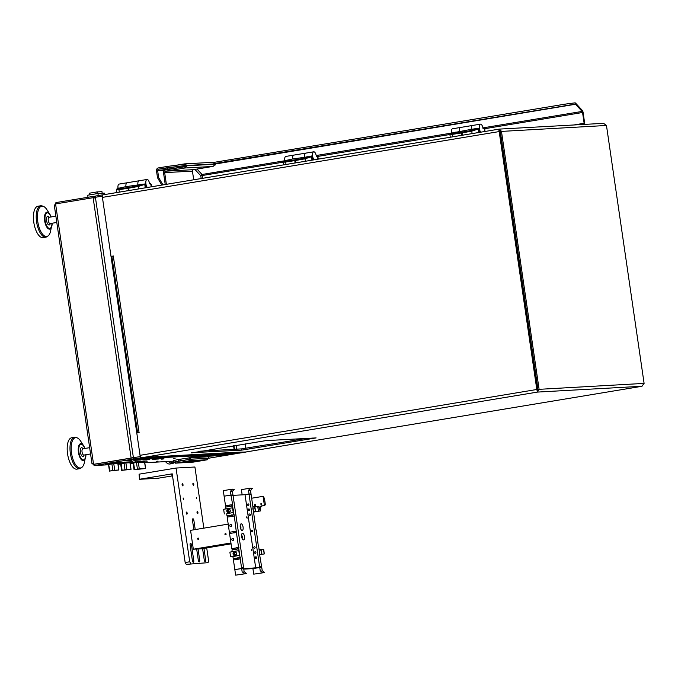 <?xml version="1.0" encoding="UTF-8"?>
<svg xmlns="http://www.w3.org/2000/svg" width="678" height="678" viewBox="0 0 678 678"><rect width="100%" height="100%" fill="white"/><g stroke="black" fill="none" stroke-linecap="round" stroke-linejoin="round"><path stroke-width="1.02" d="M56.13 203.849L55.943 202.586L93.505 196.357A2.542 2.305 86.8 0 1 95.428 197.018L95.462 197.044M55.943 202.586L54.554 205.451L55.579 203.925L93.132 197.688L131.117 458.04L133.388 457.642M132.507 457.421L133.507 458.057A2.542 2.305 86.8 0 1 131.863 459.311L94.115 465.566L108.539 464.769L94.31 465.54L94.123 464.286L131.676 458.057A1.271 1.153 86.8 0 0 131.973 457.955L94.098 464.235L131.117 458.04M129.795 459.964L136.498 459.337M129.803 460.023L136.549 459.65M228.469 454.557L221.579 454.93L228.427 454.252M119.133 462.455L113.879 462.743M145.863 460.972L138.371 461.387M175.153 458.294L173.263 458.523L175.153 458.294M131.261 461.786L126.006 462.074M152.177 459.294L158.881 458.667M152.186 459.353L158.923 458.981M143.007 459.803L149.711 459.175M143.016 459.854L149.753 459.481M133.846 460.311L140.549 459.676M133.854 460.362L140.592 459.989M124.676 460.82L131.379 460.184M124.684 460.87L131.422 460.498M138.965 459.455L145.668 458.828M138.973 459.515L145.711 459.142M189.103 457.252L195.806 456.616M189.111 457.303L195.857 456.93M194.23 456.396L200.934 455.769M194.239 456.455L200.976 456.082M198.273 456.743L204.976 456.116M198.281 456.794L205.019 456.421M203.392 455.896L210.095 455.26M203.4 455.947L210.138 455.574M207.434 456.235L214.138 455.608M207.443 456.294L214.189 455.921M212.561 455.387L219.265 454.752M212.57 455.438L219.308 455.065M216.604 455.726L223.308 455.099M216.613 455.785L223.35 455.413M158.084 461.133L156.194 461.354L158.084 461.133M163.559 458.938L161.678 459.167L163.559 458.938M238.003 453.184A2.542 2.305 -93.2 0 1 237.232 453.48L207.917 458.336M148.126 458.955L154.83 458.32M148.135 459.006L154.881 458.633M157.296 458.447L164 457.811M157.304 458.498L164.042 458.125M94.31 465.54L92.183 463.371L93.556 464.269L55.579 203.925M132.752 457.853L133.312 457.718M95.428 197.434L93.132 197.688M94.649 197.951L95.428 197.018M103.098 194.823L102.234 196.137L140.227 456.574L140.948 457.803L234.961 452.599L228.13 453.726L134.117 458.938L133.397 457.709L140.227 456.574M233.944 445.607L234.478 449.277M236.766 449.15L236.198 445.234M246.351 451.963L239.52 453.099L230.427 453.607L246.368 451.904M102.234 196.137L95.403 197.273L133.397 457.709M95.403 197.273L95.759 195.984L102.59 194.849M140.948 457.803L134.117 458.938M43.129 237.631A15.908 6.721 -99.4 0 1 33.9 223.062A15.908 6.721 -99.4 0 1 37.917 206.239L40.722 205.773A15.908 6.721 -99.4 0 0 36.705 222.596A15.908 6.721 -99.4 0 0 45.935 237.173L43.129 237.631M76.902 469.134A15.908 6.721 -99.4 0 1 67.673 454.565A15.908 6.721 -99.4 0 1 71.69 437.742L74.495 437.276A15.908 6.721 -99.4 0 0 70.478 454.099A15.908 6.721 -99.4 0 0 79.707 468.668L76.902 469.134M174.966 462.345L172.712 463.523L169.907 463.981A15.908 6.721 -99.4 0 1 165.491 461.616M179.178 460.93L183.009 460.328L179.178 460.93M207.476 458.43L190.874 459.142L174.907 461.904M207.578 459.709L207.375 458.328L190.23 459.277L190.433 460.659L175.178 463.184L193.586 462.074L207.663 459.709L190.433 460.659M174.975 461.803L175.424 461.684L175.627 463.066M189.17 460.82L188.967 459.438L175.424 461.684M188.967 459.438L190.23 459.277M173.602 460.582L173.882 461.904M178.661 460.887L178.458 459.506L173.678 460.523M178.458 459.506L180.873 459.108L181.077 460.489M189.882 459.252L189.679 457.87L180.873 459.108M189.679 457.87L190.671 457.752L190.874 459.142M208.553 458.159L208.349 456.777L190.671 457.752M179.687 462.438L192.247 460.642M179.738 462.786L178.856 462.574M192.264 460.709L178.899 462.896M200.239 460.201L194.366 460.531L180.712 462.794L186.586 462.464L200.239 460.201M201.586 460.125L187.933 462.396L202.993 460.472L205.002 459.938L201.586 460.125M196.883 460.913L196.959 461.472M186.492 461.837L186.586 462.464M132.439 462.201L146.855 460.964M133.091 463.252L130.295 463.396L137.473 462.235L144.702 462.142M133.795 462.828L135.185 462.659L133.795 462.828M144.55 461.93L138.337 462.277L139.304 468.879L145.516 468.54L144.558 461.981M133.193 463.159L133.608 463.032L134.566 469.634L137.439 469.134L136.473 462.523L133.608 463.032M136.473 462.523L138.337 462.277M139.304 468.879L137.439 469.134M134.566 469.634L145.516 468.54M120.303 462.854L132.252 461.777M118.031 464.049L125.142 462.913L132.363 462.515L130.1 462.947M120.65 463.947L118.04 464.091M121.438 463.515L122.828 463.345L121.438 463.515M129.956 462.743L125.896 462.964L126.862 469.574L130.913 469.345L129.956 462.786M120.752 463.845L121.167 463.718L122.125 470.329L124.998 469.82L124.032 463.218L121.167 463.718M124.032 463.218L125.896 462.964M126.862 469.574L124.998 469.82M122.125 470.329L130.913 469.345M105.836 463.972L120.125 462.447M108.514 464.616L105.827 464.752L113.006 463.591L120.235 463.184L117.972 463.625M109.302 464.184L110.7 464.015L109.302 464.184M117.819 463.413L113.768 463.633L114.735 470.244L118.786 470.015L117.828 463.455M108.624 464.515L109.997 470.998L112.862 470.49L111.904 463.888L109.031 464.396M111.904 463.888L113.768 463.633M114.735 470.244L112.862 470.49M109.997 470.998L118.786 470.015M104.624 194.569L104.412 193.145L97.946 193.501L87.699 195.205L88.004 197.273M98.242 195.569L97.946 193.501M97.276 193.611L97.03 191.933L89.64 193.162L89.877 194.84M97.03 191.933L101.963 191.662L102.2 193.264M531.688 350.67L532.272 350.577M533.239 357.179L532.645 357.281M533.272 357.416L532.688 357.509M526.636 311.922L526.043 312.024M527.374 316.957L526.781 317.05M529.942 338.737L530.535 338.636L529.942 338.72M502.567 146.914L501.974 147.007M502.745 148.168L502.161 148.27M500.923 139.821L501.525 139.787M245.911 451.98A2.542 1.076 -99.4 0 1 245.86 451.989A2.542 1.076 -99.4 0 1 245.809 451.997L235.69 452.302A2.542 2.305 86.8 0 1 235.461 452.328L153.304 456.879A2.542 2.305 -93.2 0 0 153.465 456.853L141.49 457.769A2.542 1.076 -99.4 0 1 140.041 455.319L136.753 432.793L139.143 432.394L137.905 432.606M191.671 452.921L265.64 440.649L316.118 437.912L241.538 450.158L191.637 452.692M306.549 438.386L241.36 448.904L200.451 451.167M113.421 256.064L111.023 256.403L102.412 197.391A2.542 1.076 -99.4 0 1 103.073 194.823A2.542 1.076 -99.4 0 1 103.124 194.823L498.72 129.193M137.575 432.598L111.878 256.462L113.412 256.004L111.023 256.403M498.94 130.447L499.72 131.549L537.349 389.469L536.807 389.494L499.178 131.574L102.412 197.391M245.834 448.395L245.156 443.751M103.073 194.823L498.737 129.193L498.949 130.447M537.349 389.469L537.518 392.079L539.078 389.206L501.449 131.286L499.347 129.117L498.762 129.269M245.809 451.997L641.846 386.299L644.1 383.392L606.471 125.472L603.556 123.337L499.542 129.091L499.05 130.498M499.72 131.549L499.178 131.574L498.754 129.193M537.332 390.816L537.942 389.392L500.313 131.473L606.471 125.472M644.1 383.392L537.942 389.392M140.041 455.319L536.807 389.494L537.518 392.079L642.041 386.265M500.313 131.473L499.686 130.362M230.139 446.243A1.746 0.737 -99.4 0 1 229.689 446.895A1.746 0.737 -99.4 0 1 229.054 446.421M233.554 445.675L234.088 449.302M501.373 142.855L501.957 142.753M214.095 163.839L215.257 164.059L214.146 164.127M214.18 164.754L215.35 164.686L215.257 164.059M215.35 164.686L214.121 165.11M214.087 165.22L215.112 165.051M186.026 165.678L184.933 165.737L185.026 166.373L185.908 166.322M165.237 184.518L163.534 172.831A2.542 2.305 -93.2 0 1 165.44 169.941L184.789 166.729L157.635 170.627L158.305 169.22L185.865 165.398M167.881 168.924L167.695 167.669L158.593 169.178A1.271 1.153 86.8 0 0 157.635 170.627L164.661 170.237M184.933 165.737L167.695 167.669L167.508 166.407L158.406 167.915A2.542 2.305 -93.2 0 0 156.499 170.814L157.508 177.729L158.644 177.543L162.966 184.891M184.467 165.483L184.28 164.22L167.508 166.407M584.716 124.379A2.542 1.076 80.6 0 0 584.665 123.235L583.097 112.463A2.542 1.076 80.6 0 0 582.241 110.319L575.605 103.149A2.542 1.076 80.6 0 0 575.029 102.844L575.215 104.107L214.053 163.652M575.215 104.107A1.271 0.534 -99.4 0 1 575.495 104.259L582.131 111.421A1.271 0.534 -99.4 0 1 582.555 112.497L584.131 123.269A1.271 0.534 -99.4 0 1 583.987 124.413M163.025 170.322L157.635 170.627L158.644 177.543M565.155 105.412L564.969 104.158L213.129 162.517M564.969 104.158L575.029 102.844M161.83 185.077L157.508 177.729M201.188 178.551L200.781 175.763A1.271 0.975 137.2 0 1 202.027 174.475L283.989 160.881M184.831 165.144L186.069 165.966L184.789 166.729L184.967 167.991L165.618 171.195A1.271 1.153 -93.2 0 0 164.669 172.644L166.373 184.323M212.138 162.364A1.907 1.729 86.8 0 1 214.121 163.966L214.163 164.279A1.907 1.729 86.8 0 1 212.731 166.449L193.391 169.661A1.271 1.153 86.8 0 0 192.433 171.11L193.705 179.789M175.636 165.347L184.619 163.873L212.307 162.347M186.026 165.644L187.162 165.457L184.374 163.898L184.424 165.178M186.069 165.966L187.162 165.457L214.121 163.966M214.163 164.279L187.213 165.771L184.967 167.991L212.731 166.449M456.87 136.134A63.13 2.644 -8.3 0 1 461.752 135.312L462.472 135.193A61.367 2.568 -8.3 0 1 467.549 134.363M471.608 130.43L469.939 130.439C472.219 129.345 474.083 128.913 475.532 129.134L471.608 130.43M453.396 133.447L451.726 133.464C454.006 132.371 455.87 131.93 457.319 132.151L453.396 133.447M477.524 128.786L478.507 128.227L471.312 129.337L450.785 133.219C449.912 133.786 450.514 133.947 452.59 133.71L471.769 130.532L477.524 128.786A0.636 0.568 60.4 0 1 478.236 129.303L478.702 132.515M478.507 128.227L479.168 128.769L479.693 132.354M471.32 129.413A4.297 1.814 -99.4 0 1 472.481 125.472A4.297 1.814 -99.4 0 1 472.566 125.464A4.297 1.814 80.6 0 0 472.481 125.472A4.297 1.814 80.6 0 0 471.312 129.337M459.362 131.32A4.297 1.814 -99.4 0 1 460.531 127.456A4.297 1.814 -99.4 0 1 460.616 127.447A4.297 1.814 80.6 0 0 460.531 127.456A4.297 1.814 80.6 0 0 459.362 131.32M472.1 133.608L471.744 131.142L462.133 132.88L462.472 135.193M462.26 132.252L462.133 132.88L452.37 134.354L452.735 136.82M451.285 133.397L451.76 132.659L451.285 133.397M451.59 132.719L450.616 133.278A0.636 0.568 60.4 0 1 450.785 133.219M450.616 133.278L449.878 134.329L450.294 137.227M450.361 133.922C449.37 134.498 450.039 134.642 452.37 134.354L452.59 133.71M471.769 130.532L471.744 131.142L479.168 128.769M451.412 132.82A4.297 1.814 -99.4 0 1 452.565 128.778A4.297 1.814 -99.4 0 1 452.65 128.769M484.66 131.524L484.278 128.964L482.999 128.464A4.297 1.814 80.6 0 0 480.533 124.142A4.297 1.814 80.6 0 0 480.448 124.15A4.297 1.814 80.6 0 0 479.236 127.532A4.297 1.814 80.6 0 0 480.821 132.159M485.185 131.439L484.278 128.964A0.636 0.559 -68.6 0 0 483.948 128.464L483.948 128.464A0.636 0.559 -68.6 0 0 483.677 128.439M310.804 156.44L292.642 158.974A4.297 1.814 -99.4 0 1 293.811 155.109A4.297 1.814 -99.4 0 1 293.896 155.101A4.297 1.814 80.6 0 0 293.811 155.109A4.297 1.814 80.6 0 0 292.642 158.974L284.065 160.872C283.192 161.44 283.794 161.61 285.87 161.364L305.049 158.186L310.804 156.44A0.636 0.568 60.4 0 1 311.516 156.957L311.982 160.169M284.692 160.474A4.297 1.814 -99.4 0 1 285.845 156.432A4.297 1.814 -99.4 0 1 285.93 156.423M317.94 159.186L317.567 156.618L316.279 156.118A4.297 1.814 80.6 0 0 313.812 151.796A4.297 1.814 80.6 0 0 313.728 151.804A4.297 1.814 80.6 0 0 312.524 155.186A4.297 1.814 80.6 0 0 314.1 159.822M304.6 157.076A4.297 1.814 -99.4 0 1 305.761 153.126A4.297 1.814 -99.4 0 1 305.846 153.118A4.297 1.814 80.6 0 0 305.761 153.126A4.297 1.814 80.6 0 0 304.591 156.991M318.465 159.093L317.567 156.618A0.636 0.559 -68.6 0 0 317.228 156.126L317.228 156.126A0.636 0.559 -68.6 0 0 316.957 156.093M144.083 184.094L125.922 186.628A4.297 1.814 -99.4 0 1 127.091 182.763A4.297 1.814 -99.4 0 1 127.176 182.755A4.297 1.814 80.6 0 0 127.091 182.763A4.297 1.814 80.6 0 0 125.922 186.628L117.345 188.526C116.472 189.094 117.074 189.264 119.15 189.026L138.329 185.848L144.083 184.094A0.636 0.568 60.4 0 1 144.795 184.611L145.262 187.823M117.972 188.137A4.297 1.814 -99.4 0 1 119.133 184.085A4.297 1.814 -99.4 0 1 119.209 184.077M151.219 186.84L150.847 184.28L149.558 183.772A4.297 1.814 80.6 0 0 147.092 179.45A4.297 1.814 80.6 0 0 147.007 179.467A4.297 1.814 80.6 0 0 145.804 182.84A4.297 1.814 80.6 0 0 147.389 187.475M137.88 184.73A4.297 1.814 -99.4 0 1 139.041 180.78A4.297 1.814 -99.4 0 1 139.126 180.772A4.297 1.814 80.6 0 0 139.041 180.78A4.297 1.814 80.6 0 0 137.871 184.653M151.745 186.755L150.847 184.28A0.636 0.559 -68.6 0 0 150.508 183.78L150.508 183.78A0.636 0.559 -68.6 0 0 150.236 183.755M290.15 163.796A63.13 2.644 -8.3 0 1 295.032 162.974L295.752 162.847A61.367 2.568 -8.3 0 1 300.829 162.025M304.888 158.084L303.219 158.101C305.498 157.008 307.363 156.567 308.812 156.787L304.888 158.084M286.675 161.101L285.006 161.118C287.286 160.025 289.15 159.584 290.608 159.805L286.675 161.101M311.787 155.881L312.448 156.423L312.973 160.008M305.38 161.262L305.024 158.805L295.413 160.533L295.752 162.847M295.54 159.906L295.413 160.533L285.65 162.008L286.014 164.483M284.565 161.05L285.048 160.313L284.565 161.05M284.87 160.381L283.896 160.932A0.636 0.568 60.4 0 1 284.065 160.872M283.896 160.932L283.158 161.991L283.582 164.881M283.641 161.584C282.65 162.152 283.319 162.296 285.65 162.008L285.87 161.364M305.049 158.186L305.024 158.805L312.448 156.423M123.43 191.45A63.13 2.644 -8.3 0 1 128.312 190.628L129.032 190.51A61.367 2.568 -8.3 0 1 134.108 189.679M138.168 185.738L136.498 185.755C138.778 184.662 140.643 184.221 142.092 184.441L138.168 185.738M119.955 188.764L118.286 188.772C120.565 187.679 122.43 187.247 123.888 187.459L119.955 188.764M145.067 183.535L145.728 184.085L146.253 187.662M138.659 188.925L138.304 186.458L128.693 188.187L129.032 190.51M128.82 187.56L128.693 188.187L118.93 189.671L119.294 192.137M117.853 188.704L118.328 187.976L117.853 188.704M118.15 188.035L117.175 188.586A0.636 0.568 60.4 0 1 117.345 188.526M117.175 188.586L116.438 189.645L116.862 192.535M116.921 189.238C115.93 189.806 116.599 189.95 118.93 189.671L119.15 189.026M138.329 185.848L138.304 186.458L145.728 184.085M519.772 264.886L519.187 264.988M511.068 209.366A3.814 2.848 -40.8 0 0 511.644 209.129M511.704 209.553A3.814 2.848 139.2 0 1 511.127 209.756M518.933 263.276L519.534 264.115A1.271 0.534 80.6 0 0 519.687 264.276M518.823 262.479A1.271 0.754 10.5 0 1 518.848 262.513L519.577 263.53M509.873 197.001L509.28 197.095M510.356 200.315L509.763 200.417M522.407 287.099L523.001 286.997M522.492 287.633L523.077 287.54M522.552 288.04A1.271 1.009 -47.1 0 0 523.111 287.726M522.797 285.599A1.271 1.009 -47.1 0 0 522.213 285.726M522.857 286.014L522.28 286.116A1.271 1.009 132.9 0 1 522.84 285.879M172.526 475.871L157.821 478.278L139.49 479.295L139.058 474.185L139.795 479.219L172.22 473.837L185.162 562.537L189.713 561.782L176.043 468.049L139.058 474.185M203.832 528.154L194.917 467.006L176.043 468.049M182.119 484.829A1.051 0.441 80.6 0 0 182.738 485.846A1.051 0.441 80.6 0 0 183.001 484.736A1.051 0.441 80.6 0 0 182.39 483.77A1.051 0.441 80.6 0 0 182.119 484.829M186.247 513.144A1.051 0.441 80.6 0 0 186.865 514.153A1.051 0.441 80.6 0 0 187.128 513.043A1.051 0.441 80.6 0 0 186.518 512.085A1.051 0.441 80.6 0 0 186.247 513.144M197.035 512.543A1.051 0.441 80.6 0 0 197.645 513.56A1.051 0.441 80.6 0 0 197.917 512.449A1.051 0.441 80.6 0 0 197.306 511.483A1.051 0.441 80.6 0 0 197.035 512.543M192.899 484.236A1.051 0.441 80.6 0 0 193.518 485.245A1.051 0.441 80.6 0 0 193.781 484.143A1.051 0.441 80.6 0 0 193.179 483.177A1.051 0.441 80.6 0 0 192.899 484.236M196.239 497.999L196.62 498.635L196.408 497.347L196.239 497.999M183.162 498.728L183.543 499.355L183.331 498.067L183.162 498.728M202.586 548.578L204.256 560.02A1.619 0.686 80.6 0 0 205.214 561.587A1.619 0.686 80.6 0 0 205.629 559.943L203.942 548.358M190.103 544.951L192.399 560.681A1.619 0.686 80.6 0 0 193.349 562.24A1.619 0.686 80.6 0 0 193.772 560.604L191.476 544.875A1.619 0.686 80.6 0 0 190.526 543.315A1.619 0.686 80.6 0 0 190.103 544.951M195.222 529.577L193.874 520.331A1.619 0.686 80.6 0 0 192.925 518.763A1.619 0.686 80.6 0 0 192.501 520.407L193.874 529.806M196.679 549.036L198.323 560.35A1.619 0.686 80.6 0 0 199.281 561.918A1.619 0.686 80.6 0 0 199.705 560.274L198.052 548.96M186.247 564.376L208.053 562.664L186.247 564.376L185.162 562.537M208.053 562.664L208.587 560.731L206.714 547.892M189.713 561.782L190.798 563.621M172.365 474.778L171.492 474.964L172.382 474.897M255.979 530.077L253.233 509.873M234.546 532.705L236.393 532.391L238.605 547.527L236.749 547.832A0.797 0.72 -93.2 0 0 235.902 547.968L231.774 548.655L229.562 533.527L233.69 532.84A0.797 0.72 -93.2 0 0 234.546 532.705M233.698 539.281A1.051 0.949 -93.2 0 0 231.808 539.493A1.051 0.949 -93.2 0 0 232.817 540.485A1.051 0.949 -93.2 0 0 233.698 539.281A1.051 0.949 -93.2 0 0 233.707 539.502M233.834 531.569L229.384 532.272L233.834 531.569A0.797 0.72 -93.2 0 0 234.012 532.823L233.69 532.84M226.689 513.805L233.393 512.441L226.689 513.805L226.994 515.882L231.113 515.195A0.797 0.72 86.8 0 1 231.969 515.051L234.147 514.729L236.393 532.391M229.706 532.247L229.884 533.476M256.292 530.027L258.369 546.468M231.681 525.442A1.051 0.949 -93.2 0 0 229.791 525.653A1.051 0.949 -93.2 0 0 230.8 526.645A1.051 0.949 -93.2 0 0 231.681 525.442A1.051 0.949 -93.2 0 0 231.69 525.662M236.207 531.137L234.359 531.442A0.797 0.72 -93.2 0 0 233.512 531.586M234.003 516.009L232.156 516.314A0.797 0.72 86.8 0 1 231.3 516.458L227.172 517.136L229.384 532.272M238.605 547.527L240.071 557.587L238.224 557.892A0.797 0.72 -93.2 0 0 237.368 558.036L233.24 558.723L232.935 556.646L230.562 556.774L239.648 555.282L232.935 556.646M233.741 559.926L233.563 558.706L237.69 558.019A0.797 0.72 -93.2 0 0 237.876 559.274L237.554 559.291A0.797 0.72 -93.2 0 0 238.402 559.155L240.249 558.85L241.656 568.486L242.385 568.444L242.292 567.817L243.682 568.376L232.969 494.932L231.774 495.686M240.071 557.587L240.249 558.85M231.969 515.051L233.817 514.746L233.52 512.67M227.494 517.085L226.994 515.882M226.028 507.025L225.52 505.813L229.647 505.135A0.797 0.72 86.8 0 1 230.503 504.991L232.673 504.669L232.859 505.924L230.69 506.246A0.797 0.72 86.8 0 1 229.834 506.39L225.706 507.076L225.969 508.89M232.215 489.16L230.41 491.397L230.944 495.042L224.113 496.177L223.308 490.643L232.215 489.16L234.274 489.355L232.41 491.287L232.944 494.932L232.207 494.974L232.325 495.728L231.673 494.999L224.113 496.177L225.52 505.813M243.766 569.122L252.919 568.622L253.725 574.156L264.632 572.563L262.674 570.961L260.284 571.13L259.75 567.486L260.92 566.783L261.013 567.418L261.742 567.376L259.276 552.714M237.554 559.291L233.427 559.977L235.639 575.156L246.538 573.571L244.589 571.961L242.19 572.139L241.656 568.486L234.834 569.622L242.393 568.444L242.275 567.689L243.682 568.376M238.783 548.782L236.936 549.087A0.797 0.72 -93.2 0 1 236.08 549.231L231.961 549.917L232.223 551.731M235.902 547.968L232.096 548.638L232.274 549.858M232.3 495.601L230.944 495.042L232.673 504.669M232.537 505.941L233.418 510.966M233.291 509.72L232.749 508.025M233.41 509.695L233.537 510.949M231.3 516.458L231.622 516.441A0.797 0.72 86.8 0 1 231.444 515.178L231.113 515.195M232.291 515.034A0.797 0.72 86.8 0 1 232.512 516.255M236.224 547.951A0.797 0.72 -93.2 0 0 236.402 549.214L236.08 549.231M230.503 504.991L232.351 504.686M229.834 506.39L230.156 506.373A0.797 0.72 86.8 0 1 229.969 505.11L229.647 505.135M230.825 504.974A0.797 0.72 86.8 0 1 231.045 506.186M253.055 508.627L253.03 509.873M253.165 508.602L251.03 493.931L249.86 494.686M250.385 494.601L249.767 493.999L250.411 494.728L250.301 493.974L251.03 493.931L250.496 490.279L248.504 490.389L249.038 494.042L249.767 493.999L249.004 494.042L259.725 567.486L260.479 567.444L260.369 566.689L261.742 567.376L262.267 570.978M258.682 546.409L259.488 552.706M259.725 567.486L243.716 568.817M233.029 495.364L245.021 494.703L255.742 568.147M249.004 494.042L245.021 494.703M246.639 517.441L246.851 516.644L247.114 518.212L246.639 517.441M251.411 550.155L251.623 549.35L251.885 550.917L251.411 550.155M240.258 527.23A3.339 1.407 -99.4 0 1 240.537 524.34A3.339 1.407 -99.4 0 1 241.19 523.848A3.339 1.407 -99.4 0 1 243.156 527.789A3.339 1.407 -99.4 0 1 241.512 530.179A3.339 1.407 -99.4 0 1 240.258 527.23M241.631 536.662A3.339 1.407 -99.4 0 1 241.919 533.781A3.339 1.407 -99.4 0 1 242.571 533.289A3.339 1.407 -99.4 0 1 244.538 537.23A3.339 1.407 -99.4 0 1 242.885 539.612A3.339 1.407 -99.4 0 1 241.631 536.662M251.377 531.264A0.797 0.72 86.8 0 1 252.046 530.349A0.797 0.72 86.8 0 1 252.131 531.933A0.797 0.72 86.8 0 1 251.377 531.264M255.233 557.714A0.797 0.72 86.8 0 1 255.903 556.799A0.797 0.72 86.8 0 1 255.987 558.392A0.797 0.72 86.8 0 1 255.233 557.714M253.767 547.646A0.797 0.72 86.8 0 1 254.436 546.739A0.797 0.72 86.8 0 1 254.521 548.324A0.797 0.72 86.8 0 1 253.767 547.646M248.987 514.873A0.797 0.72 86.8 0 1 249.657 513.958A0.797 0.72 86.8 0 1 249.741 515.551A0.797 0.72 86.8 0 1 248.987 514.873M247.521 504.805A0.797 0.72 86.8 0 1 248.182 503.898A0.797 0.72 86.8 0 1 248.275 505.483A0.797 0.72 86.8 0 1 247.521 504.805M254.504 552.68A0.797 0.72 86.8 0 1 255.165 551.765A0.797 0.72 86.8 0 1 255.259 553.358A0.797 0.72 86.8 0 1 254.504 552.68M248.25 509.839A0.797 0.72 86.8 0 1 248.919 508.932A0.797 0.72 86.8 0 1 249.004 510.517A0.797 0.72 86.8 0 1 248.25 509.839M240.707 528.908A1.687 0.712 80.6 0 0 240.893 527.281A1.687 0.712 80.6 0 0 240.19 525.806M242.08 538.34A1.687 0.712 80.6 0 0 242.275 536.713A1.687 0.712 80.6 0 0 241.563 535.239M260.903 566.664L260.377 566.749M242.283 567.749L242.817 567.664M225.85 505.796L229.969 505.11M236.749 547.832L238.927 547.502M237.292 549.027A0.797 0.72 -93.2 0 0 237.08 547.816M227.316 515.865L231.444 515.178M238.224 557.892L240.393 557.57M238.758 559.096A0.797 0.72 -93.2 0 0 238.546 557.875M234.359 531.442L236.537 531.12M234.902 532.645A0.797 0.72 -93.2 0 0 234.681 531.425M244.182 571.978L243.656 568.376M242.894 574.063L239.3 574.622L242.894 574.063M235.639 575.156L246.538 573.571M244.546 573.681L242.588 572.071M242.156 494.864L241.402 489.635L250.301 488.16L248.504 490.389M248.902 490.33L250.894 490.219L252.369 488.355L250.301 488.16M260.988 573.063L257.386 573.622L260.988 573.063M253.725 574.156L264.632 572.563M262.632 572.673L260.683 571.071M252.919 568.622L259.75 567.486M230.257 510.881A1.017 0.924 86.8 0 1 228.706 511.543A1.017 0.924 86.8 0 1 229.283 509.797A1.017 0.924 86.8 0 1 230.24 510.636M233.224 512.458L232.546 507.805L223.638 509.28L224.316 513.932M230.24 510.568A1.907 1.729 -93.2 0 0 226.799 510.949A1.907 1.729 -93.2 0 0 228.639 512.763A1.907 1.729 -93.2 0 0 230.24 510.568M232.546 507.805L233.376 512.441M228.833 508.975A1.907 1.729 -93.2 0 0 229.037 512.687M232.808 491.219L230.808 491.33M232.41 491.287L230.41 491.397M236.512 553.723A1.017 0.924 86.8 0 1 234.961 554.384A1.017 0.924 86.8 0 1 235.529 552.629A1.017 0.924 86.8 0 1 236.495 553.468M239.648 555.282L238.944 550.629L239.648 555.282M239.003 550.858L239.673 553.807M239.47 555.299L238.792 550.646L229.884 552.121L230.562 556.774M236.486 553.409A1.907 1.729 -93.2 0 0 233.054 553.79A1.907 1.729 -93.2 0 0 234.885 555.596A1.907 1.729 -93.2 0 0 236.486 553.409M239.783 553.79L239.766 555.511M235.08 551.816A1.907 1.729 -93.2 0 0 235.283 555.528M259.886 554.655L264.301 553.926L263.657 549.256L259.174 549.748L259.335 552.706M264.301 553.926L261.81 554.248L261.132 549.595M261.81 554.248L260.733 549.663M261.411 554.316L259.852 554.401L259.598 552.689M252.852 508.644L253.08 509.864M251.657 498.228L263.208 496.321L264.471 498.474L265.284 504.076A1.271 1.153 86.8 0 1 264.335 505.517L262.784 505.78A3.178 2.881 -93.2 0 0 260.394 509.39L259.318 509.458L258.86 506.305L252.919 506.907L252.902 508.636M260.394 509.39L260.615 510.907L255.564 511.407L254.886 506.754M258.403 511.026L257.725 506.373M255.564 511.407L254.487 506.822M255.165 511.475L253.597 511.559L253.352 509.848M260.615 510.907L253.674 512.06M264.335 505.517L262.784 505.78M263.072 496.33L264.208 504.135L265.284 504.076M260.818 504.051A0.508 0.458 -93.2 0 0 261.733 503.949A0.508 0.458 -93.2 0 0 261.2 503.474A0.508 0.458 -93.2 0 0 260.818 504.051M254.555 505.085A0.508 0.458 -93.2 0 0 255.47 504.991A0.508 0.458 -93.2 0 0 254.936 504.508A0.508 0.458 -93.2 0 0 254.555 505.085M263.25 505.576A1.271 1.153 -93.2 0 0 264.208 504.135M259.318 509.458A3.178 2.881 86.8 0 1 261.7 505.839M231.071 543.858L201.408 548.773L193.323 549.222L190.569 530.349L228.189 524.111M224.935 534.315A0.653 0.593 -93.2 0 0 226.105 534.188A0.653 0.593 -93.2 0 0 225.477 533.569A0.653 0.593 -93.2 0 0 224.935 534.315M197.62 538.849A0.653 0.593 -93.2 0 0 198.79 538.713A0.653 0.593 -93.2 0 0 198.162 538.095A0.653 0.593 -93.2 0 0 197.62 538.849M230.944 542.985L193.323 549.222M228.647 543.544L227.155 543.773L228.647 543.544M202.476 547.883L200.976 548.112L202.476 547.883M237.232 453.48L131.863 459.311M144.787 462.76L173.56 461.167L144.787 462.743M130.193 463.566L133.108 463.405L130.193 463.557M120.667 464.083L118.057 464.227L120.667 464.091M104.463 462.565L104.031 462.591M55.876 216.163L49.104 217.291A3.178 1.348 80.6 0 0 48.299 220.647A3.178 1.348 80.6 0 0 50.147 223.562L56.799 222.46M50.977 216.977A7.89 3.331 80.6 0 0 45.451 214.816A7.89 3.331 80.6 0 0 47.485 227.088A7.89 3.331 80.6 0 0 52.02 223.257M50.308 223.537A4.458 1.881 -99.4 0 1 47.689 223.926A4.458 1.881 -99.4 0 1 46.663 217.74A4.458 1.881 -99.4 0 1 49.265 217.265M50.536 231.393L52.155 223.231A8.594 3.627 -99.4 0 1 51.808 226.291A8.594 3.627 -99.4 0 1 48.206 228.689A8.594 3.627 -99.4 0 1 44.723 221.257A8.594 3.627 -99.4 0 1 45.612 213.07A8.594 3.627 -99.4 0 1 49.799 214.172L46.952 209.748A15.348 6.483 80.6 0 0 39.477 207.782A15.348 6.483 80.6 0 0 37.892 222.401A15.348 6.483 80.6 0 0 44.112 235.681A15.348 6.483 80.6 0 0 50.536 231.393C49.875 234.385 48.341 236.308 45.935 237.173M49.799 214.172A8.594 3.627 -99.4 0 1 51.104 216.96L49.799 214.172M89.649 447.666L82.877 448.785A3.178 1.348 80.6 0 0 82.072 452.15A3.178 1.348 80.6 0 0 83.919 455.065L90.572 453.963M84.75 448.48A7.89 3.331 80.6 0 0 79.224 446.31A7.89 3.331 80.6 0 0 81.258 458.582A7.89 3.331 80.6 0 0 85.792 454.752M84.08 455.04A4.458 1.881 -99.4 0 1 81.462 455.43A4.458 1.881 -99.4 0 1 80.428 449.234A4.458 1.881 -99.4 0 1 83.038 448.76M84.309 462.896L85.928 454.735A8.594 3.627 -99.4 0 1 85.581 457.794A8.594 3.627 -99.4 0 1 81.979 460.192A8.594 3.627 -99.4 0 1 78.495 452.751A8.594 3.627 -99.4 0 1 79.385 444.565A8.594 3.627 -99.4 0 1 83.572 445.666L80.724 441.251A15.348 6.483 80.6 0 0 73.249 439.276A15.348 6.483 80.6 0 0 71.656 453.896A15.348 6.483 80.6 0 0 77.885 467.184A15.348 6.483 80.6 0 0 84.309 462.896C83.648 465.879 82.114 467.803 79.707 468.668M83.572 445.666A8.594 3.627 -99.4 0 1 84.877 448.455L83.572 445.666M170.085 461.362A15.348 6.483 80.6 0 0 174.941 462.176M172.712 463.523A15.908 6.721 -99.4 0 1 168.551 461.447M146.846 460.921L146.957 461.71M130.947 462.811L131.015 463.244M135.676 461.667L135.795 462.455M137.354 461.447L137.473 462.235M132.244 461.726L132.363 462.515M123.345 462.345L123.464 463.133M125.023 462.133L125.142 462.913M120.116 462.404L120.235 463.184M106.438 463.811L106.548 464.6M111.217 463.023L111.328 463.803M112.895 462.803L113.006 463.591M526.916 317.982L527.509 317.889M528.467 324.465L527.874 324.567M502.423 145.956L501.839 146.058M153.465 456.853L235.69 452.302M537.518 392.079L141.49 457.769M113.319 256.148L139.015 432.293M500.449 136.524L501.042 136.49M499.898 132.752L500.491 132.719M500.322 131.337L499.584 131.371M502.788 148.414L502.195 148.516L502.788 148.423M500.847 139.295L501.449 139.261M312.431 438.056L312.516 438.683M249.741 447.811L249.928 449.065M241.36 448.904L241.538 450.158M215.002 163.856L575.156 104.107M575.495 104.259L215.214 164.025M197.018 169.059L202.027 174.475A1.271 0.534 80.6 0 1 202.459 175.551L202.858 178.272M316.185 155.533L450.709 133.219M482.905 127.879L582.131 111.421M582.555 112.497L484.49 128.761M449.904 134.498L317.77 156.423M283.184 162.161L200.781 175.763L194.891 169.415M573.808 124.981L584.131 123.269M192.433 171.11L164.669 172.644M165.618 171.195L193.391 169.661M461.752 135.312L461.54 132.371M295.032 162.974L294.82 160.025M128.312 190.628L128.1 187.679M511.085 205.341L510.5 205.442M511.254 206.451L510.661 206.553M511.314 206.875L510.72 206.976M519.534 264.115L519.068 264.191M518.797 262.31L519.382 262.216M518.865 262.539L519.416 262.454M523.958 293.549L523.365 293.642M523.518 294.684L524.111 294.591M523.441 290.023L522.848 290.116M523.196 292.464L523.789 292.371M522.763 289.481L523.348 289.387M198.349 560.503L199.705 560.274M192.518 520.551L193.874 520.331M192.416 560.825L193.772 560.604M190.12 545.104L191.476 544.875M204.281 560.172L205.629 559.943M244.521 573.368L246.521 573.257M252.369 488.355L250.368 488.465M262.615 572.368L264.606 572.257M234.274 489.355L232.283 489.465M264.191 553.926L263.513 549.273M54.265 205.103L91.988 463.701M95.691 196.222L93.725 196.332M46.952 209.748C45.358 207.137 43.282 205.815 40.722 205.773M80.724 441.251C79.131 438.632 77.055 437.31 74.495 437.276M173.678 461.964L173.475 460.582M208.671 458.167L208.468 456.777M207.663 459.709L207.468 458.328M175.094 463.184L174.89 461.803M146.965 460.93L147.084 461.71M130.227 462.93L130.295 463.396M133.074 463.15L134.041 469.761M144.668 461.938L145.634 468.54M132.371 461.735L132.481 462.523M120.633 463.845L121.599 470.447M130.074 462.743L131.04 469.354M120.235 462.404L120.353 463.193M105.717 463.964L105.827 464.752M108.505 464.515L109.463 471.117M117.938 463.421L118.904 470.024M641.913 386.291L245.86 451.989M480.448 124.15L452.565 128.778M484.889 129.422L482.939 128.074M313.728 151.804L285.845 156.432M318.168 157.076L316.219 155.728M147.007 179.467L119.133 184.085M151.448 184.73L149.499 183.382M511.068 205.222L510.483 205.324M519.111 264.496L519.704 264.395M511.229 210.392L511.441 210.943M524.119 294.642L523.526 294.735M232.715 507.788L233.393 512.441M264.335 553.918L263.657 549.256"/></g></svg>
